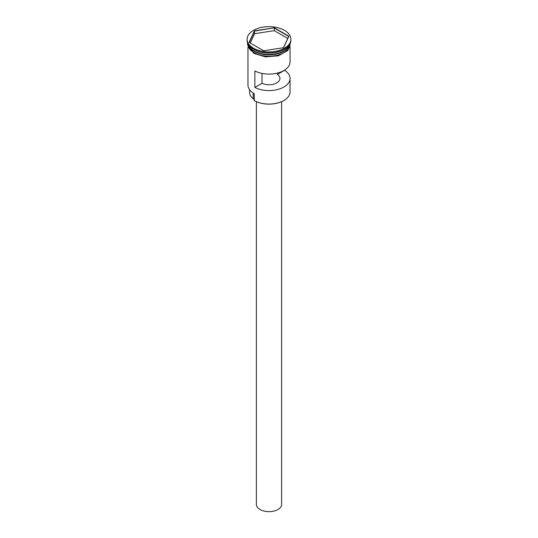 <?xml version="1.0" encoding="UTF-8"?>
<svg xmlns="http://www.w3.org/2000/svg" width="538" height="538" viewBox="0 0 538 538"><rect width="100%" height="100%" fill="white"/><g stroke="black" fill="none" stroke-linecap="round" stroke-linejoin="round"><path stroke-width="0.81" d="M283.755 100.566A20.7 11.95 180 0 1 283.634 100.633A20.7 11.95 180 0 1 254.366 100.633L254.124 100.498A21.036 12.145 0 0 0 283.876 100.498A21.036 12.145 0 0 0 290.036 91.911L290.036 78.447A21.036 12.145 0 0 0 284.568 70.276L284.568 70.122M254.366 100.633L254.158 93.646M281.623 101.655L281.623 504.368A12.623 7.283 180 0 1 273.829 511.1A12.623 7.283 180 0 1 260.076 509.52A12.623 7.283 180 0 1 256.377 504.368L256.377 101.655M248.22 44.197A21.036 12.145 0 0 0 254.124 50.895A21.036 12.145 0 0 0 275.51 53.861A21.036 12.145 0 0 0 289.78 44.197M248.065 43.921A21.036 12.145 0 0 0 254.124 51.312A21.036 12.145 0 0 0 276.081 54.156A21.036 12.145 0 0 0 289.935 43.921M247.124 39.287L247.124 40.249A21.876 12.63 0 0 0 253.532 49.18L254.124 49.523A21.036 12.145 0 0 0 283.876 49.523L284.467 49.18A21.876 12.63 0 0 0 290.876 40.249L290.876 39.287A21.876 12.63 0 0 0 284.467 30.357A21.876 12.63 0 0 0 260.627 27.62A21.876 12.63 0 0 0 247.124 39.287A21.876 12.63 0 0 0 253.532 48.218A21.876 12.63 0 0 0 277.373 50.955A21.876 12.63 0 0 0 290.876 39.287M254.124 49.523L253.532 49.18A21.876 12.63 0 0 0 284.467 49.18M290.036 47.169L290.036 61.957A21.036 12.145 180 0 1 277.514 73.06A21.036 12.145 180 0 1 254.857 70.949L254.857 87.432A21.036 12.145 0 0 0 277.514 89.55A21.036 12.145 0 0 0 290.036 78.447M247.964 43.719L247.964 44.096A21.036 12.145 0 0 0 254.124 52.684A21.036 12.145 0 0 0 277.05 55.313A21.036 12.145 0 0 0 290.036 44.096L290.036 43.719M277.413 73.087L277.413 74.412A10.935 6.315 180 0 1 279.935 78.447A10.935 6.315 180 0 1 273.647 84.163A10.935 6.315 180 0 1 262.013 83.303L254.857 87.432M284.568 70.276L277.413 74.412M274.333 27.801L288.893 36.207L283.566 47.694L263.667 50.774L249.107 42.367L254.434 30.881L274.333 27.801L254.575 31.096L249.296 42.475M247.964 47.169L247.964 85.038A21.036 12.145 0 0 0 254.124 93.625L254.124 93.625M249.565 89.685L249.565 92.186A19.435 11.224 180 0 0 253.216 98.73A5.05 2.912 180 0 1 254.124 100.088M262.013 83.303L262.013 73.41M287.749 38.433L274.279 30.659L254.575 33.706L254.434 30.881M254.575 33.706L250.251 43.027M274.279 30.659L274.279 28.05L288.704 36.376L283.445 47.714M283.815 50.928A20.868 12.044 180 0 1 254.245 50.969A20.868 12.044 180 0 1 254.185 50.928M249.403 46.725A20.868 12.044 0 0 0 254.245 51.103A20.868 12.044 0 0 0 288.597 46.725M247.904 43.585A21.116 12.192 0 0 0 254.071 52.717A21.116 12.192 0 0 0 277.494 55.259A21.116 12.192 0 0 0 290.096 43.585M253.216 98.73L253.216 93.067M290.385 42.912L287.884 50.525L278.422 55.791L265.496 56.887L253.855 53.423L247.46 44.452L247.614 42.912"/></g></svg>
